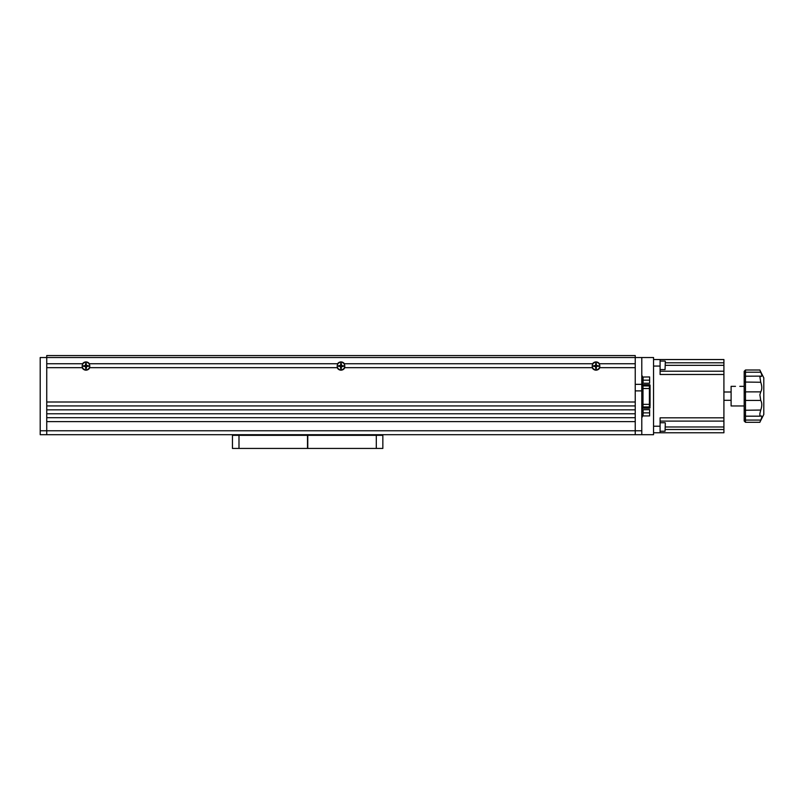 <?xml version="1.0" encoding="UTF-8"?>
<svg xmlns="http://www.w3.org/2000/svg" width="804" height="804" viewBox="0 0 804 804"><rect width="100%" height="100%" fill="white"/><g stroke="black" fill="none" stroke-linecap="round" stroke-linejoin="round"><path stroke-width="1.21" d="M596.196 363.82L596.337 365.378L596.337 363.549L595.684 363.549L595.684 365.378L594.407 365.709A1.638 1.638 0 0 0 594.407 366.363L595.684 366.694L595.684 368.523L596.337 368.523L596.337 366.694L596.337 367.639A1.638 1.638 0 0 1 595.824 367.659M596.196 364.413A1.638 1.638 0 0 0 595.684 364.433L595.684 365.378M85.314 365.709L84.37 365.709A1.638 1.638 0 0 0 84.37 366.363L85.646 366.694L85.646 368.523L86.299 368.523L86.631 366.363L88.46 366.363L88.46 365.709L86.299 365.378L86.299 363.549L85.646 363.549L85.314 365.709L83.485 365.709L83.485 366.363L85.314 366.363M85.646 366.694L85.646 367.639A1.638 1.638 0 0 0 86.159 367.659M86.159 364.413A1.638 1.638 0 0 0 85.646 364.433L85.646 365.378M339.388 365.709A1.638 1.638 0 0 0 339.388 366.363M342.615 366.222A1.638 1.638 0 0 0 342.594 365.709M341.177 364.413A1.638 1.638 0 0 0 340.665 364.433M641.783 430.773L635.24 430.773L635.24 434.693L641.783 434.693L641.783 390.885L635.24 390.885L635.24 430.773L635.24 421.618L46.743 421.618L46.743 430.773L40.2 430.773L40.2 357.539L635.24 357.539L635.24 384.342L641.783 384.342L641.783 357.539L635.24 357.539L635.24 355.569L46.743 355.569L46.743 363.75L83.033 363.75M343.931 363.75L344.413 363.75A4.12 4.12 0 0 0 337.569 363.75L338.052 363.75M343.187 366.363A2.221 2.221 0 0 0 343.187 365.709M341.318 363.84A2.221 2.221 0 0 0 340.665 363.84M338.796 365.709A2.221 2.221 0 0 0 338.796 366.363M88.912 363.75L89.395 363.75A4.12 4.12 0 0 0 82.551 363.75M88.169 366.363A2.221 2.221 0 0 0 88.169 365.709M86.299 363.84A2.221 2.221 0 0 0 85.646 363.84M83.777 365.709A2.221 2.221 0 0 0 83.777 366.363M598.95 363.75L599.432 363.75A4.12 4.12 0 0 0 592.588 363.75L593.071 363.75M598.206 366.363A2.221 2.221 0 0 0 598.206 365.709M596.337 363.84A2.221 2.221 0 0 0 595.684 363.84M593.814 365.709A2.221 2.221 0 0 0 593.814 366.363M599.362 367.669L635.24 367.669L635.24 402L46.743 402L46.743 367.669L82.621 367.669M635.24 357.539L635.24 363.75L599.432 363.75M635.24 405.919L635.24 409.849L46.743 409.849L46.743 405.919L635.24 405.919M635.24 413.769L635.24 417.698L46.743 417.698L46.743 413.769L635.24 413.769M46.743 357.539L46.743 430.773L635.24 430.773L635.24 434.693L40.2 434.693L40.2 430.773M46.743 430.773L46.743 434.693L46.743 430.773M89.324 367.669L337.64 367.669M82.189 367.669A4.12 4.12 0 0 0 89.757 367.669M337.208 367.669A4.12 4.12 0 0 0 344.775 367.669L592.226 367.669A4.12 4.12 0 0 0 599.794 367.669M595.684 368.232A2.221 2.221 0 0 0 596.337 368.232M592.588 363.75L344.413 363.75M337.569 363.75L89.395 363.75M85.646 368.232A2.221 2.221 0 0 0 86.299 368.232M340.665 368.232A2.221 2.221 0 0 0 341.318 368.232M641.783 390.885L641.783 384.342M376.302 435.346L382.845 435.346L382.845 448.431L376.302 448.431L376.302 435.346L307.51 435.346L307.51 448.431L232.446 448.431L232.446 435.346L238.989 435.346L238.989 448.431M376.302 448.431L307.771 448.431L307.771 435.346M232.446 448.431L232.446 435.346M307.51 435.346L238.989 435.346M653.551 426.231L660.094 426.231L660.094 417.829L723.912 417.829L723.912 421.095L660.094 421.095M653.551 432.773L660.094 432.773L653.551 432.773M665.32 429.507L723.912 429.507L723.912 432.773L660.094 432.773L660.094 426.231M723.912 421.095L723.912 429.507M653.551 359.539L660.094 359.539L660.094 366.071L653.551 366.071M660.094 359.539L723.912 359.539L723.912 362.805L665.32 362.805M660.094 371.217L723.912 371.217L723.912 362.805M723.912 371.217L723.912 374.483L660.094 374.483L660.094 366.071M723.912 417.829L723.912 374.483M744.182 405.96L731.107 405.96L731.107 386.342L735.489 386.342M745.489 422.311L744.182 421.005L744.182 371.307L745.489 370.001L745.489 422.311L759.88 422.311L760.745 420.08C762.132 416.904 762.132 415.578 760.745 416.1L761.247 415.959M745.489 376.202L760.423 376.131M759.88 370.141L763.8 377.85L763.8 414.462L759.88 422.16M761.8 375.619L761.73 374.986M745.489 370.001L759.88 370.001L760.745 372.222C762.132 375.398 762.132 376.724 760.745 376.202L759.88 376.815L760.745 382.262C762.132 386.221 762.132 389.427 760.745 391.87L759.88 394.784L760.745 400.432C762.132 402.874 762.132 406.07 760.745 410.05L759.88 413.547L759.88 415.487L760.745 416.1L759.88 415.487M761.277 376.352L759.88 376.815M744.182 414.814L745.489 416.181L760.443 416.181M641.783 357.539L653.551 357.539L653.551 434.693L641.783 434.693M363.227 434.693L363.227 435.346L363.227 434.693M252.064 435.346L252.064 434.693L252.064 435.346M643.089 409.718L649.632 409.648L643.089 409.718L643.089 415.929L649.632 415.929L649.632 412.864L643.089 412.864M649.632 409.718L649.632 412.864M643.089 377.026L649.632 376.955L643.089 377.026L643.089 383.237L649.632 383.237L649.632 380.171L643.089 380.171M649.632 377.026L649.632 380.171M642.346 408.864L642.346 404.362L642.346 408.864A0.653 0.653 0 0 1 642.999 408.211L649.411 408.211L649.411 384.674A0.653 0.653 0 0 1 650.064 385.327L650.064 405.598M650.064 387.287L650.064 385.327M641.783 415.015L642.346 415.015L642.346 416.974L641.783 416.974M641.783 376.041L642.346 376.041L642.346 378.001L641.783 378.001M642.346 388.523L642.999 388.523L642.999 404.362L642.346 404.362L642.346 378.001L642.346 405.598M592.216 366.031A3.789 3.789 0 0 0 596.015 369.83A3.789 3.789 0 0 0 599.804 366.031A3.789 3.789 0 0 0 596.015 362.242A3.789 3.789 0 0 0 592.216 366.031M598.357 365.85L596.337 365.378M598.226 365.85L596.668 365.709M595.684 366.694L595.824 368.252M598.226 366.222L596.668 366.222L598.498 366.363L598.498 365.709M595.352 365.709L593.523 365.709L593.523 366.363L595.352 366.363M337.198 366.031A3.789 3.789 0 0 0 340.996 369.83A3.789 3.789 0 0 0 344.785 366.031A3.789 3.789 0 0 0 340.996 362.242A3.789 3.789 0 0 0 337.198 366.031M341.65 365.709L341.318 363.549L340.665 363.549L340.665 365.378L338.504 365.709L338.504 366.363L340.333 366.363L340.665 368.523L341.318 368.523L341.318 366.694L343.479 366.363L343.479 365.709L341.65 365.85L341.177 363.82M340.665 366.694L340.806 368.252M341.177 368.252L341.318 366.694M341.65 366.363L343.207 366.222M82.179 366.031A3.789 3.789 0 0 0 85.968 369.83A3.789 3.789 0 0 0 89.767 366.031A3.789 3.789 0 0 0 85.968 362.242A3.789 3.789 0 0 0 82.179 366.031M88.189 365.85L86.631 365.709M86.299 365.378L86.159 363.82M86.159 368.252L86.631 366.222L88.189 366.222M665.32 422.994L665.059 431.225L665.32 422.994M660.094 431.225L665.059 431.225M660.094 422.733L665.059 422.733M665.32 361.338L665.059 369.579L665.32 361.338M660.094 369.579L665.059 369.579M660.094 361.076L665.059 361.076M723.912 426.974L665.32 426.974M723.912 365.328L665.32 365.328M744.182 392.945L745.489 391.87L760.745 391.87M744.182 410.271L760.745 410.05M744.182 372.976L745.489 372.222L760.745 372.222M744.182 382.041L760.745 382.262M744.182 399.367L745.489 400.432L760.745 400.432M744.182 419.336L745.489 420.08L760.745 420.08M642.346 408.814A0.653 0.643 180 0 1 642.999 408.171L642.999 408.211M650.064 385.357A0.653 0.643 180 0 0 649.411 384.714L642.999 384.714A0.653 0.643 0 0 1 642.346 384.071M642.999 384.714L642.999 385.94A0.653 0.643 0 0 1 642.346 385.297M642.346 407.588A0.653 0.643 180 0 1 642.999 406.945L642.999 408.171L649.411 408.171A0.653 0.643 180 0 0 650.064 407.527M650.064 404.362L642.999 404.362L642.999 406.945L649.411 406.945A0.653 0.643 0 0 0 650.064 406.301M650.064 386.583A0.653 0.643 -0 0 0 649.411 385.94L642.999 385.94L642.999 388.523L650.064 388.523M723.912 400.302L731.107 400.302M723.912 392L731.107 392M744.182 377.438L745.489 376.131M744.182 386.342L739.801 386.342M641.783 411.156L643.089 411.156M641.783 414.422L643.089 414.422M641.783 378.463L643.089 378.463M641.783 381.729L643.089 381.729M649.411 384.674L642.999 384.674L642.346 384.021M649.411 408.211L650.064 407.558"/></g></svg>
